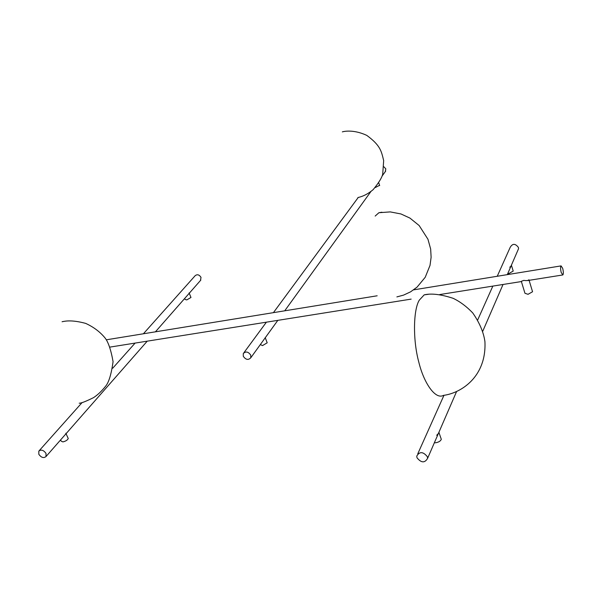 <?xml version="1.0" encoding="UTF-8"?>
<svg xmlns="http://www.w3.org/2000/svg" width="593" height="593" viewBox="0 0 593 593"><rect width="100%" height="100%" fill="white"/><g stroke="black" fill="none" stroke-linecap="round" stroke-linejoin="round"><path stroke-width="0.89" d="M497.238 276.271L510.143 247.437C512.515 243.352 515.265 243.352 518.401 247.422L518.549 248.726L517.689 250.698M427.36 456.729L427.605 458.33C424.796 463.17 421.26 462.985 417.005 457.781L416.753 456.099C419.607 451.332 423.143 451.54 427.36 456.729M509.787 267.228L511.537 265.62L511.425 265.145M507.741 273.625L508.876 273.529L513.212 271.083L513.041 270.541M190.827 297.123L190.976 297.478L186.765 299.917L185.105 299.45L184.697 298.449M67.965 437.879L68.247 438.486C67.543 440.073 65.756 441.214 62.88 441.904L61.19 441.125L60.612 439.895M200.486 280.459L201.012 277.368C199.189 274.596 197.217 274.062 195.119 275.745L143.395 333.785M46.002 453.415C43.585 450.072 41.191 449.309 38.819 451.117L38.819 454.275C41.243 457.626 43.645 458.382 46.009 456.543L46.002 453.415M375.213 187.581L379.594 185.312M250.765 355.155C248.282 351.619 245.791 351.093 243.286 353.569L243.278 356.26C245.776 359.81 248.274 360.322 250.765 357.809L250.765 355.155M385.213 171.74L385.828 168.886L383.901 166.796M436.693 435.269L439.057 432.808L438.983 432.119M434.365 442.763L435.729 442.756C438.79 442.178 440.651 441.022 441.296 439.287L440.903 438.16M260.327 344.577L262.529 345.593L267.198 342.791L266.991 342.243M561.215 272.498L562.839 274.944C563.55 273.966 563.498 271.764 562.69 268.355L561.074 265.894C560.355 266.88 560.407 269.074 561.215 272.498M521.38 281.549L524.961 293.283L528.044 294.313L532.558 291.749L532.366 291.133M528.926 279.755C528.274 280.593 526.569 280.808 523.804 280.385L521.306 281.319M375.176 216.067L378.905 212.724L381.922 212.205M424.195 294.854C431.259 293.187 440.895 294.336 453.104 298.301C459.998 301.592 466.535 306.455 472.725 312.911C479.485 322.622 483.554 332.154 484.918 341.516C486.734 376.807 461.02 393.181 443.401 395.39C435.344 399.904 423.78 382.893 418.769 361.989C412.632 339.485 413.41 309.316 419.333 300.117L424.195 294.854L428.509 294.284M396.873 296.908L403.596 295.106L410.556 291.852L417.072 287.123L425.218 277.287L430.014 265.405L431.118 257.258L430.659 249.06L427.961 239.261L419.155 225.54L409.948 218.098L400.964 213.962L390.238 211.901L378.905 212.724M79.21 403.196C80.959 403.344 85.748 401.483 93.568 397.621C97.726 394.894 101.759 391.069 105.687 386.139C108.853 382.315 111.321 374.168 113.078 361.693C110.906 349.522 108.096 341.449 104.635 337.461C99.735 331.643 93.42 326.951 85.681 323.393C71.968 319.694 65.319 321.035 62.072 321.74M357.913 197.536C363.153 196.416 368.223 193.792 373.138 189.656C378.808 182.755 382.003 177.552 382.715 174.046L383.671 160.621C381.366 151.252 380.624 145.567 366.785 135.389C355.066 129.926 345.712 130.875 342.339 131.876M417.769 453.83L443.964 395.309M477.706 319.909L492.842 286.1M427.605 458.33L456.558 391.602M482.776 331.183L503.034 284.477M507.304 274.633L518.549 248.726M513.212 271.083L511.537 265.62M189.123 292.92L190.976 297.478M65.823 433.246L68.247 438.486M135.1 343.095L112.7 368.231M82.116 402.543L39.197 450.702M200.834 280.059L155.418 331.828M147.234 341.16L46.009 456.543M379.676 185.565L378.779 182.911M358.254 197.454L273.417 312.652M266.405 322.169L243.864 352.783M385.709 171.051L382.07 176.084M370.936 191.495L284.722 310.814M277.828 320.353L250.765 357.809M441.296 439.287L439.057 432.808M267.198 342.791L265.19 337.61M110.083 347.075L411.149 299.117M439.695 294.565L521.492 281.534M527.577 280.563L562.616 274.982M106.295 339.811L377.17 295.788M413.625 289.858L561.074 265.894M532.558 291.749L529.097 280.319"/></g></svg>

